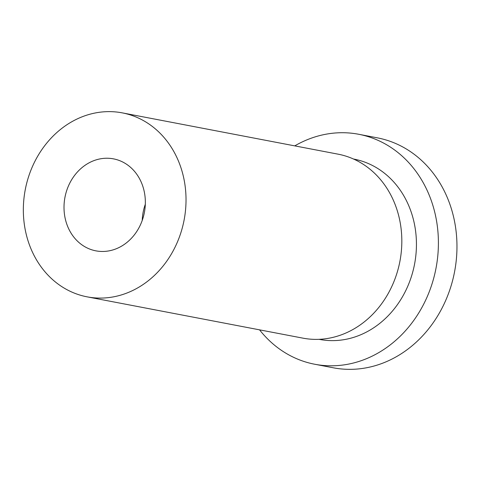 <?xml version="1.0" encoding="UTF-8"?>
<svg xmlns="http://www.w3.org/2000/svg" width="481" height="481" viewBox="0 0 481 481"><rect width="100%" height="100%" fill="white"/><g stroke="black" fill="none" stroke-linecap="round" stroke-linejoin="round"><path stroke-width="0.72" d="M319.035 339.321L319.474 339.406A91.781 79.245 -79.2 0 0 414.556 264.153A91.781 79.245 -79.2 0 0 353.98 159.115L353.541 159.031M259.56 329.846A117.069 101.076 -79.2 0 0 314.724 364.243A117.069 101.076 -79.2 0 0 436.002 268.254A117.069 101.076 -79.2 0 0 358.73 134.277A117.069 101.076 -79.2 0 0 294.763 145.875M314.724 364.243L333.285 367.791A117.069 101.076 -79.2 0 0 454.563 271.807A117.069 101.076 -79.2 0 0 377.296 137.831L358.73 134.277M145.322 204.233A46.825 40.428 -79.2 0 0 142.544 216.173A46.825 40.428 -79.2 0 0 142.22 220.436M64.364 201.214A46.825 40.428 -79.2 0 0 95.881 250.848A46.825 40.428 -79.2 0 0 144.39 212.452A46.825 40.428 -79.2 0 0 113.486 158.862A46.825 40.428 -79.2 0 0 64.364 201.214M24.05 197.571A93.657 80.862 -79.2 0 0 87.079 296.837A93.657 80.862 -79.2 0 0 184.103 220.051A93.657 80.862 -79.2 0 0 122.282 112.873A93.657 80.862 -79.2 0 0 24.05 197.571M87.079 296.837L302.88 338.137A93.657 80.862 -79.2 0 0 399.903 261.351A93.657 80.862 -79.2 0 0 338.089 154.167L122.282 112.873"/></g></svg>
